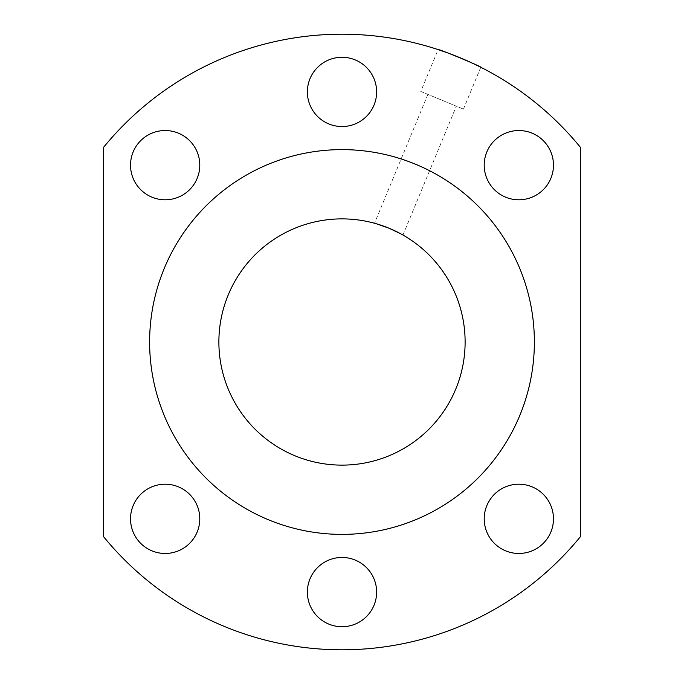 <?xml version="1.0" encoding="UTF-8"?>
<svg xmlns="http://www.w3.org/2000/svg" width="684" height="684" viewBox="0 0 684 684"><rect width="100%" height="100%" fill="white"/><g stroke="black" fill="none" stroke-linecap="round" stroke-linejoin="round"><path stroke-width="0.51" stroke-dasharray="3.42 2.56" d="M580.545 147.479A307.8 307.8 0 0 0 103.455 147.479L103.455 536.521A307.8 307.8 0 0 0 580.545 536.521L580.545 147.479M480.476 67.109L479.51 66.622M477.74 65.749L474.08 63.98M471.242 62.654L467.959 61.158M464.573 59.662L460.956 58.114M457.305 56.618L453.749 55.207M450.243 53.865L447.114 52.702M534.375 342A192.375 192.375 0 0 1 245.812 508.605A192.375 192.375 0 0 1 245.812 175.395A192.375 192.375 0 0 1 534.375 342M465.12 342A123.12 123.12 0 0 1 280.44 448.627A123.12 123.12 0 0 1 280.44 235.373A123.12 123.12 0 0 1 465.12 342M400.858 233.86L402.209 234.603M397.301 231.996L395.343 231.038M393.043 229.961L390.735 228.935M388.298 227.917L385.844 226.951M383.562 226.105L381.262 225.31M199.788 518.84A34.627 34.627 0 0 1 147.847 548.824A34.627 34.627 0 0 1 147.847 488.846A34.627 34.627 0 0 1 199.788 518.84M199.788 165.16A34.627 34.627 0 0 0 147.847 135.175A34.627 34.627 0 0 0 147.847 195.154A34.627 34.627 0 0 0 199.788 165.16M376.627 592.087A34.627 34.627 0 0 1 324.686 622.072A34.627 34.627 0 0 1 324.686 562.103A34.627 34.627 0 0 1 376.627 592.087M484.212 165.16A34.627 34.627 0 0 1 536.153 135.175A34.627 34.627 0 0 1 536.153 195.154A34.627 34.627 0 0 1 484.212 165.16M484.212 518.84A34.627 34.627 0 0 0 536.153 548.824A34.627 34.627 0 0 0 536.153 488.846A34.627 34.627 0 0 0 484.212 518.84M376.627 91.912A34.627 34.627 0 0 0 324.686 61.928A34.627 34.627 0 0 0 324.686 121.897A34.627 34.627 0 0 0 376.627 91.912M420.797 91.451L463.453 109.124L420.797 91.451L438.128 49.599M456.339 106.174L427.902 94.392L456.339 106.174L402.962 235.031M463.453 109.124L480.784 67.263M427.902 94.392L374.524 223.258"/><path stroke-width="1.03" d="M580.545 147.479A307.8 307.8 0 0 0 103.455 147.479L103.455 536.521A307.8 307.8 0 0 0 580.545 536.521L580.545 147.479M447.114 52.702L438.128 49.599C437.17 48.179 482.468 66.947 480.784 67.263L480.476 67.109M479.51 66.622L477.74 65.749M474.08 63.98L471.242 62.654M467.959 61.158L464.573 59.662M460.956 58.114L457.305 56.618M453.749 55.207L450.243 53.865M534.375 342A192.375 192.375 0 0 1 245.812 508.605A192.375 192.375 0 0 1 245.812 175.395A192.375 192.375 0 0 1 534.375 342M465.12 342A123.12 123.12 0 0 1 280.44 448.627A123.12 123.12 0 0 1 280.44 235.373A123.12 123.12 0 0 1 465.12 342M402.209 234.603L397.301 231.996M395.343 231.038L393.043 229.961M390.735 228.935L388.298 227.917M385.844 226.951L383.562 226.105M381.262 225.31L376.687 223.865M376.781 223.899L389.093 228.242L400.858 233.86M484.212 518.84A34.627 34.627 0 0 0 536.153 548.824A34.627 34.627 0 0 0 536.153 488.846A34.627 34.627 0 0 0 484.212 518.84M484.212 165.16A34.627 34.627 0 0 1 536.153 135.175A34.627 34.627 0 0 1 536.153 195.154A34.627 34.627 0 0 1 484.212 165.16M376.627 592.087A34.627 34.627 0 0 1 324.686 622.072A34.627 34.627 0 0 1 324.686 562.103A34.627 34.627 0 0 1 376.627 592.087M199.788 165.16A34.627 34.627 0 0 0 147.847 135.175A34.627 34.627 0 0 0 147.847 195.154A34.627 34.627 0 0 0 199.788 165.16M199.788 518.84A34.627 34.627 0 0 1 147.847 548.824A34.627 34.627 0 0 1 147.847 488.846A34.627 34.627 0 0 1 199.788 518.84M376.627 91.912A34.627 34.627 0 0 0 324.686 61.928A34.627 34.627 0 0 0 324.686 121.897A34.627 34.627 0 0 0 376.627 91.912"/></g></svg>
